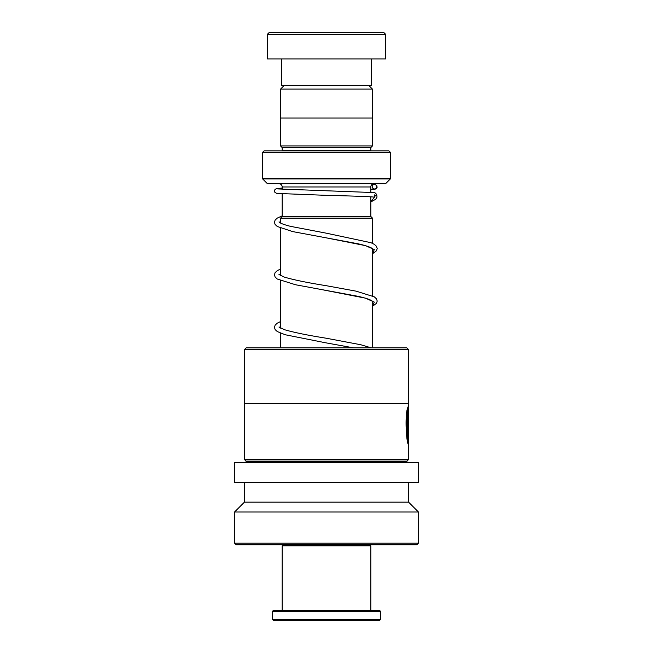 <?xml version="1.0" encoding="UTF-8"?>
<svg xmlns="http://www.w3.org/2000/svg" width="653" height="653" viewBox="0 0 653 653"><rect width="100%" height="100%" fill="white"/><g stroke="black" fill="none" stroke-linecap="round" stroke-linejoin="round"><path stroke-width="0.98" d="M284.471 85.184L280.602 89.053L372.398 89.053L368.529 85.184M372.398 118.013L372.398 89.053M280.602 118.013L280.602 89.053M370.822 216.51L370.822 196.839M370.822 192.219L370.822 186.962A3.281 3.281 0 0 1 374.104 183.681M282.178 216.51L282.178 193.892M282.178 189.28L282.178 186.962L370.822 186.962M282.137 216.51L370.863 216.51L372.504 218.151L280.496 218.151L282.137 216.51M372.504 347.845L372.504 301.229M372.504 295.882L372.504 248.695M372.504 243.357L372.504 218.151M280.496 347.845L280.496 333.144M280.496 328.1L280.496 280.619M280.496 275.566L280.496 228.085M280.496 223.032L280.496 218.151M278.896 183.681A3.281 3.281 0 0 1 282.178 186.962M282.145 150.843A1.641 1.641 0 0 0 282.178 150.517L282.178 147.562L370.822 147.562L372.463 145.921L372.463 118.013L280.537 118.013L280.537 145.921L372.463 145.921M282.178 147.562L280.537 145.921M282.178 150.517L370.822 150.517L370.822 147.562M262.473 178.481L390.527 178.481L390.527 152.492L388.878 150.843L264.122 150.843L262.473 152.492L262.473 178.481A0.653 0.653 0 0 0 262.669 178.946L267.208 183.485A0.653 0.653 0 0 0 267.673 183.681L385.327 183.681A0.653 0.653 0 0 0 385.792 183.485L390.331 178.946L262.669 178.946M390.527 178.481A0.653 0.653 0 0 1 390.331 178.946M390.527 152.492L262.473 152.492M269.044 32.65L383.956 32.65L385.596 34.291L267.404 34.291L269.044 32.65M371.647 58.917L371.647 85.184L281.353 85.184L281.353 58.917M385.596 34.291L385.596 58.917L267.404 58.917L267.404 34.291M369.835 544.839L370.822 545.818L282.178 545.818L282.178 610.498M380.675 619.362L379.687 620.35L273.313 620.35L272.325 619.362L380.675 619.362L380.675 611.486L272.325 611.486L272.325 619.362M272.325 611.486L273.313 610.498L379.687 610.498L380.675 611.486M244.549 349.486L246.189 347.845L406.811 347.845L408.452 349.486L244.549 349.486L244.549 403.521L408.452 403.521L408.452 349.486M246.059 461.116L406.941 461.116L406.941 462.095L246.059 462.095L246.059 461.116L244.418 459.475L244.418 403.66L408.452 403.521M408.256 407.594L408.566 405.44M407.456 437.486C404.501 422.973 410.141 398.363 408.076 406.933C404.493 413.398 406.378 443.762 408.5 444.587L408.5 417.21L408.239 439.616C406.199 434.947 406.664 412.876 408.386 409.904C409.292 405.342 406.166 423.756 407.872 434.686M408.256 406.297L408.582 459.475L244.418 459.475M326.5 482.453L418.434 482.453L418.434 462.757L234.566 462.757L234.566 482.453L326.5 482.453M234.566 543.19L418.434 543.19L416.785 544.839L236.215 544.839L234.566 543.19L234.566 512.001L244.418 502.157L408.582 502.157L408.582 482.453M234.566 512.001L418.434 512.001L408.582 502.157M408.174 443.558L408.174 439.616M407.545 434.686C405.848 423.756 408.958 405.342 408.06 409.904C406.346 412.876 405.88 434.947 407.913 439.616L408.239 439.616M277.729 188.921L374.798 192.611L376.683 194.406L374.12 197.165C372.161 196.643 353.444 196.031 325.684 195.312L276.807 193.41L274.962 192.431L274.505 191.476L274.954 189.509L276.39 188.611L282.178 188.04M374.455 184.383A2.302 2.277 -90 0 0 373.72 188.856A2.302 2.277 -90 0 0 376.699 187.044A2.302 2.277 -90 0 0 374.455 184.383M374.422 197.198L374.455 194.888L374.422 197.198L370.822 201.793M267.208 183.485L385.792 183.485M372.683 248.891L371.908 248.254C369.761 246.899 365.174 245.414 358.154 243.798L325.692 237.741L365.492 245.634L374.3 249.577L372.504 253.527M321.064 289.483L365.484 298.16L374.3 302.11L372.504 306.053M353.453 347.845L325.635 342.792L353.526 347.845M283.165 544.839L282.178 545.818M370.822 545.818L370.822 610.498M408.582 405.505L408.582 403.66M406.941 461.116L408.582 459.475M246.059 462.095L245.406 462.757M418.434 543.19L418.434 512.001M244.418 502.157L244.418 482.453M406.941 462.095L407.594 462.757M372.504 253.764L376.528 250.744L377.205 248.573L376.512 246.336L374.447 244.41L370.977 242.704L326.141 233.145L290.732 226.395C285.263 225.032 281.614 223.775 279.794 222.632L278.97 221.963M279.313 222.298L280.496 221.555M372.504 306.298L376.528 303.278L377.205 301.033L376.503 298.87L374.3 296.846L356.032 291.14L326.092 285.671C307.93 282.798 294.03 279.949 284.398 277.133L278.962 274.489M279.313 274.823L280.496 274.089M372.683 301.425L371.818 300.731C369.614 299.384 365.068 297.923 358.179 296.34L295.556 284.757L277.272 279.019L275.117 277.011L274.44 274.848L275.101 272.676L277.207 270.677L280.496 269.036M371.173 347.845L360.742 344.735L326.084 338.197C307.93 335.324 294.038 332.483 284.406 329.675L278.97 327.031M279.313 327.357L280.496 326.614M372.994 184.913L371.443 185.052M375.246 184.53L376.928 185.876L377.075 187.501L376.471 188.537L374.838 189.305L370.822 189.697M282.178 215.874L277.345 218.053L275.142 220.069L274.44 222.232L275.117 224.477L277.272 226.485L292.642 231.586L325.692 237.741M280.496 321.57L277.207 323.202L275.15 325.129L274.448 327.373L275.166 329.618L277.264 331.544L285.206 334.744L325.635 342.792M376.683 194.406L377.034 197.067L375.695 199.247L370.822 201.948"/></g></svg>
